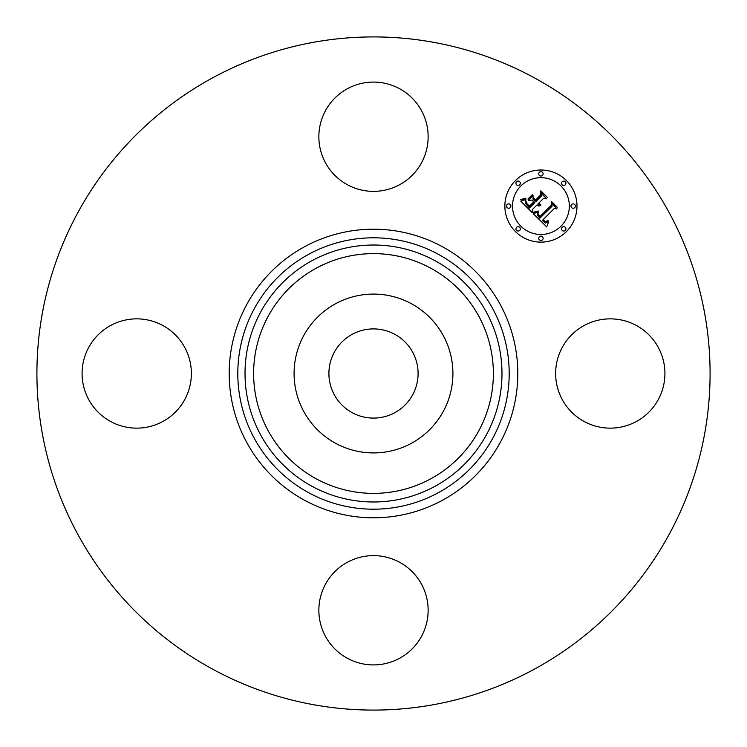 <?xml version="1.0" encoding="UTF-8"?>
<svg xmlns="http://www.w3.org/2000/svg" width="747" height="747" viewBox="0 0 747 747"><rect width="100%" height="100%" fill="white"/><g stroke="black" fill="none" stroke-linecap="round" stroke-linejoin="round"><path stroke-width="1.12" d="M352.126 412.633A44.587 44.587 0 0 1 334.367 352.126A44.587 44.587 0 0 1 394.874 334.367A44.587 44.587 0 0 1 412.633 394.874A44.587 44.587 0 0 1 352.126 412.633M212.129 668.882A336.589 336.589 0 0 1 78.118 212.129A336.589 336.589 0 0 1 534.871 78.118A336.589 336.589 0 0 1 668.882 534.871A336.589 336.589 0 0 1 212.129 668.882M399.701 88.772A54.643 54.643 0 0 1 421.448 162.921A54.643 54.643 0 0 1 347.299 184.677A54.643 54.643 0 0 1 325.552 110.528A54.643 54.643 0 0 1 399.701 88.772M88.772 347.299A54.643 54.643 0 0 1 162.921 325.552A54.643 54.643 0 0 1 184.677 399.701A54.643 54.643 0 0 1 110.528 421.448A54.643 54.643 0 0 1 88.772 347.299M347.299 658.228A54.643 54.643 0 0 1 325.552 584.079A54.643 54.643 0 0 1 399.701 562.323A54.643 54.643 0 0 1 421.448 636.472A54.643 54.643 0 0 1 347.299 658.228M562.323 347.299A54.643 54.643 0 0 1 636.472 325.552A54.643 54.643 0 0 1 658.228 399.701A54.643 54.643 0 0 1 584.079 421.448A54.643 54.643 0 0 1 562.323 347.299M303.805 335.431A79.415 79.415 0 0 1 411.569 303.805A79.415 79.415 0 0 1 443.195 411.569A79.415 79.415 0 0 1 335.431 443.195A79.415 79.415 0 0 1 303.805 335.431M566.431 231.57A36.061 36.061 0 0 1 515.43 231.57A36.061 36.061 0 0 1 515.43 180.569A36.061 36.061 0 0 1 566.431 180.569A36.061 36.061 0 0 1 566.431 231.57M520.836 185.984A28.414 28.414 0 0 1 561.016 185.984A28.414 28.414 0 0 1 561.016 226.164A28.414 28.414 0 0 1 520.836 226.164A28.414 28.414 0 0 1 520.836 185.984M533.293 213.689L538.288 211.933L537.476 215.164L539.82 218.217L552.033 206.275L551.94 203.744L557.029 208.833L554.162 208.581L543.078 219.665L545.357 221.532L548.102 220.636L548.111 221.149L545.683 222.046L542.91 220.076L542.238 220.505L545.413 223.064L548.597 221.859L546.757 226.929L533.293 213.689M533.293 212.288L538.354 211.037L534.553 212.521L533.293 212.288M538.008 213.53L539.96 216.537L551.174 205.35L551.501 201.475L557.197 207.171L551.809 202.39L551.603 205.593L539.988 217.2L538.083 215.033L538.008 213.53M532.266 212.671L520.696 201.102L525.869 199.589L525.533 203.483L529.455 208.011L534.675 202.792L533.993 202.11L529.39 206.714L526.448 203.651L525.888 200.943L526.588 203.193L529.418 206.135L533.713 201.839L532.032 200.149L528.362 200.252L533.031 195.583L533.059 199.309L535.608 201.858L541.23 196.237L541.248 193.37L546.72 198.842L543.452 198.469L538.662 203.259L540.791 204.566L538.363 203.567L537.84 204.09L540.688 205.649L538.764 205.967L536.906 205.023L532.2 209.73L532.266 212.671M520.528 199.57L525.944 198.17L523.572 199.57L520.528 199.57M527.942 199.047L532.76 194.239L527.942 199.047M533.302 197.675L535.59 199.963L540.361 195.191L540.828 190.802L547.28 197.255L541.145 191.727L540.772 195.34L535.562 200.541L533.302 197.675M516.588 227.321A2.185 2.185 0 0 1 519.679 227.321A2.185 2.185 0 0 1 519.679 230.412A2.185 2.185 0 0 1 516.588 230.412A2.185 2.185 0 0 1 516.588 227.321M516.588 181.726A2.185 2.185 0 0 1 519.679 181.726A2.185 2.185 0 0 1 519.679 184.817A2.185 2.185 0 0 1 516.588 184.817A2.185 2.185 0 0 1 516.588 181.726M507.148 204.529A2.185 2.185 0 0 1 510.238 204.529A2.185 2.185 0 0 1 510.238 207.619A2.185 2.185 0 0 1 507.148 207.619A2.185 2.185 0 0 1 507.148 204.529M562.183 181.726A2.185 2.185 0 0 1 565.274 181.726A2.185 2.185 0 0 1 565.274 184.817A2.185 2.185 0 0 1 562.183 184.817A2.185 2.185 0 0 1 562.183 181.726M539.381 172.286A2.185 2.185 0 0 1 542.471 172.286A2.185 2.185 0 0 1 542.471 175.377A2.185 2.185 0 0 1 539.381 175.377A2.185 2.185 0 0 1 539.381 172.286M565.274 230.412A2.185 2.185 0 0 1 562.183 230.412A2.185 2.185 0 0 1 562.183 227.321A2.185 2.185 0 0 1 565.274 227.321A2.185 2.185 0 0 1 565.274 230.412M542.471 239.852A2.185 2.185 0 0 1 539.381 239.852A2.185 2.185 0 0 1 539.381 236.762A2.185 2.185 0 0 1 542.471 236.762A2.185 2.185 0 0 1 542.471 239.852M574.714 207.619A2.185 2.185 0 0 1 571.623 207.619A2.185 2.185 0 0 1 571.623 204.529A2.185 2.185 0 0 1 574.714 204.529A2.185 2.185 0 0 1 574.714 207.619M316.028 478.696A119.865 119.865 0 0 1 268.304 316.028A119.865 119.865 0 0 1 430.972 268.304A119.865 119.865 0 0 1 478.696 430.972A119.865 119.865 0 0 1 316.028 478.696M435.099 260.75A128.475 128.475 0 0 1 486.25 435.099A128.475 128.475 0 0 1 311.901 486.25A128.475 128.475 0 0 1 260.75 311.901A128.475 128.475 0 0 1 435.099 260.75M438.554 254.419A135.693 135.693 0 0 1 492.581 438.554A135.693 135.693 0 0 1 308.446 492.581A135.693 135.693 0 0 1 254.419 308.446A135.693 135.693 0 0 1 438.554 254.419M442.682 246.865A144.302 144.302 0 0 1 500.135 442.682A144.302 144.302 0 0 1 304.318 500.135A144.302 144.302 0 0 1 246.865 304.318A144.302 144.302 0 0 1 442.682 246.865"/></g></svg>
